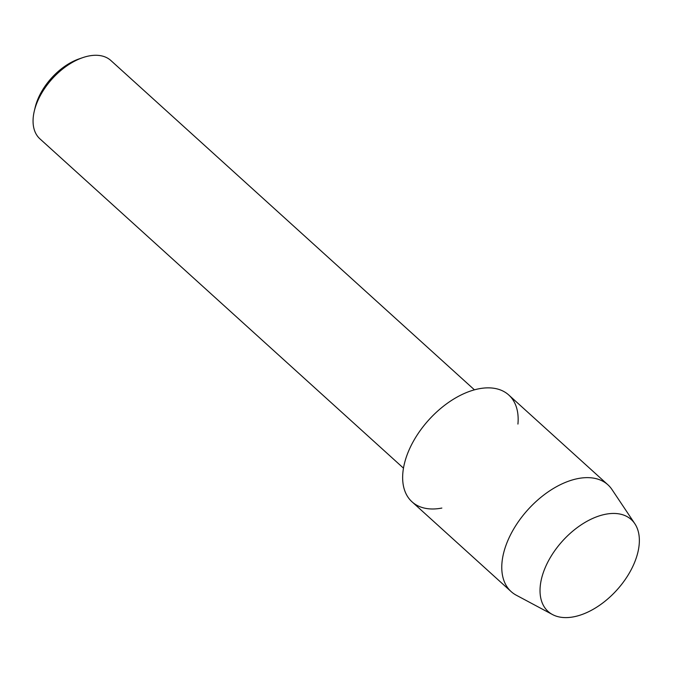 <?xml version="1.0" encoding="UTF-8"?>
<svg xmlns="http://www.w3.org/2000/svg" width="673" height="673" viewBox="0 0 673 673"><rect width="100%" height="100%" fill="white"/><g stroke="black" fill="none" stroke-linecap="round" stroke-linejoin="round"><path stroke-width="1.01" d="M634.067 563.654A61.966 36.603 132.2 0 0 612.001 513.474A61.966 36.603 132.2 0 0 545.323 567.389A61.966 36.603 132.2 0 0 567.381 617.578A61.966 36.603 132.2 0 0 634.067 563.654A61.966 36.603 132.2 0 0 634.816 523.687A61.966 36.603 132.2 0 0 590.566 519.43A61.966 36.603 132.2 0 0 545.323 567.389A61.966 36.603 132.2 0 0 552.508 614.558A61.966 36.603 132.2 0 0 634.067 563.654M517.932 424.074A72.061 42.559 132.2 0 0 476.198 389.373A72.061 42.559 132.2 0 0 408.805 450.59A72.061 42.559 132.2 0 0 441.85 508.065M474.431 389.827L110.885 60.528A52.839 31.21 132.2 0 0 82.653 57.668A52.839 31.21 132.2 0 0 37.57 101.287A52.839 31.21 132.2 0 0 34.306 111.045A52.839 31.21 132.2 0 0 39.934 138.857L403.489 468.156M82.653 57.668L79.12 58.888A48.035 28.375 132.2 0 0 38.142 98.536A48.035 28.375 132.2 0 0 35.173 107.411L34.306 111.045M634.816 523.687L611.993 489.549A72.061 42.559 132.2 0 0 607.904 484.796A72.061 42.559 132.2 0 0 556.293 486.806A72.061 42.559 132.2 0 0 507.93 540.369A72.061 42.559 132.2 0 0 511.152 591.609A72.061 42.559 132.2 0 0 516.292 595.21L552.508 614.558M607.904 484.796L508.78 395.009A72.061 42.559 132.2 0 0 457.177 397.028A72.061 42.559 132.2 0 0 408.805 450.59A72.061 42.559 132.2 0 0 412.027 501.822L511.152 591.609"/></g></svg>
